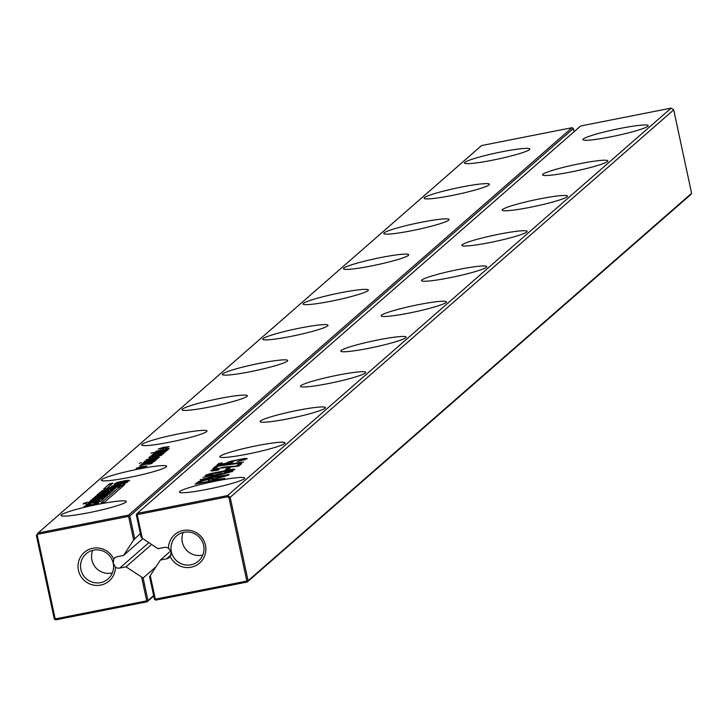 <?xml version="1.0" encoding="UTF-8"?>
<svg xmlns="http://www.w3.org/2000/svg" width="728" height="728" viewBox="0 0 728 728"><rect width="100%" height="100%" fill="white"/><g stroke="black" fill="none" stroke-linecap="round" stroke-linejoin="round"><path stroke-width="1.09" d="M54.291 619.009L55.201 618.937L37.319 535.508L36.4 535.571L54.291 619.009L55.592 619.874L147.111 601.801L153.726 596.023M37.319 535.508L38.093 532.987L481.608 145.545L572.044 127.682L128.528 515.124L38.093 532.987L36.4 535.571M155.956 454.29L152.134 454.973L154.063 453.908L166.048 451.415L163.518 452.934L158.067 453.972L157.394 453.371L154.008 454.345L155.956 454.29M154.008 454.345L154.272 454.8M163.709 453.453L152.698 455.728L162.608 454.409L151.06 456.92L161.516 455.373L148.84 457.876L150.796 457.293L149.185 457.239L151.997 456.338L150.259 456.301L151.743 455.719L163.709 453.453M152.152 455.965L152.78 456.374M151.06 456.92L151.369 457.375M156.447 453.044L153.972 453.062L156.402 452.224L150.878 453.125L167.95 449.749L165.575 450.414L167.14 450.459L165.902 450.978L156.447 453.044M163.554 449.231L162.754 450.332L167.24 449.049L165.311 449.085L166.084 448.739L168.687 448.412L169.187 448.675L166.849 449.558L156.001 451.287L163.627 449.567M167.322 449.422L166.967 448.894M168.787 448.903L168.687 448.412L169.187 448.675M169.26 446.628L163.927 448.321L158.24 448.994L163.582 447.301L169.26 446.628M142.033 444.371A33.397 3.167 167.9 0 1 176.431 434.316A33.397 3.167 167.9 0 1 206.98 430.985A33.397 3.167 167.9 0 1 174.993 441.086A33.397 3.167 167.9 0 1 141.678 444.99A33.397 3.167 167.9 0 1 142.033 444.371M182.382 409.118A33.397 3.167 167.9 0 1 216.78 399.062A33.397 3.167 167.9 0 1 247.329 395.741A33.397 3.167 167.9 0 1 215.342 405.842A33.397 3.167 167.9 0 1 182.027 409.746A33.397 3.167 167.9 0 1 182.382 409.118M263.081 338.629A33.397 3.167 167.9 0 1 297.479 328.574A33.397 3.167 167.9 0 1 328.028 325.252A33.397 3.167 167.9 0 1 296.041 335.344A33.397 3.167 167.9 0 1 262.726 339.248A33.397 3.167 167.9 0 1 263.081 338.629M222.732 373.874A33.397 3.167 167.9 0 1 257.13 363.818A33.397 3.167 167.9 0 1 287.678 360.496A33.397 3.167 167.9 0 1 255.692 370.588A33.397 3.167 167.9 0 1 222.377 374.492A33.397 3.167 167.9 0 1 222.732 373.874M464.828 162.389A33.397 3.167 167.9 0 1 499.226 152.334A33.397 3.167 167.9 0 1 529.784 149.013A33.397 3.167 167.9 0 1 497.788 159.104A33.397 3.167 167.9 0 1 464.473 163.017A33.397 3.167 167.9 0 1 464.828 162.389M424.479 197.643A33.397 3.167 167.9 0 1 458.877 187.587A33.397 3.167 167.9 0 1 489.425 184.257A33.397 3.167 167.9 0 1 457.439 194.358A33.397 3.167 167.9 0 1 424.124 198.262A33.397 3.167 167.9 0 1 424.479 197.643M384.129 232.887A33.397 3.167 167.9 0 1 418.527 222.832A33.397 3.167 167.9 0 1 449.076 219.51A33.397 3.167 167.9 0 1 417.089 229.602A33.397 3.167 167.9 0 1 383.774 233.506A33.397 3.167 167.9 0 1 384.129 232.887M303.43 303.376A33.397 3.167 167.9 0 1 337.828 293.329A33.397 3.167 167.9 0 1 368.377 289.999A33.397 3.167 167.9 0 1 336.391 300.1A33.397 3.167 167.9 0 1 303.076 304.004A33.397 3.167 167.9 0 1 303.43 303.376M343.78 268.132A33.397 3.167 167.9 0 1 378.178 258.076A33.397 3.167 167.9 0 1 408.726 254.755A33.397 3.167 167.9 0 1 376.74 264.846A33.397 3.167 167.9 0 1 343.425 268.75A33.397 3.167 167.9 0 1 343.78 268.132M151.743 462.125L142.069 463.781L152.507 461.279L143.462 462.571L155.537 460.587L145.145 463.072L154.545 461.461L140.977 464.737L151.779 462.28M156.62 459.65L143.643 462.407L156.62 459.65M159.405 457.202L154.837 458.567L157.303 457.357L151.106 459.213L146.282 459.778L156.165 457.311L159.487 457.139M157.621 457.894L157.303 457.357M157.648 458.74L144.526 461.315L154.418 458.849L157.739 458.667M155.874 459.432L155.555 458.886M141.505 462.635L139.257 463.272L141.505 462.635M147.111 465.975L141.769 467.667L136.091 468.35L141.432 466.648L147.111 465.975M151.333 463.599L148.184 464.382L150.896 463.336L149.449 463.336L139.63 465.756L149.513 463.126L152.689 462.726L151.333 463.599M150.969 463.709L150.651 463.172M86.059 503.366L83.056 503.958L86.059 503.366M83.857 503.248L87.415 502.184L83.857 503.248M92.101 502.702L88.316 503.303L88.261 502.548L90.236 501.319L102.566 498.744L103.267 499.299L101.329 500.627L92.101 502.702M88.316 503.303L88.261 502.548L88.425 503.303M102.775 499.726L102.566 498.744L103.267 499.299M107.453 495.459L106.425 496.36L94.913 499.454L105.123 497.433L104.459 498.007L90.336 500.8L91.346 499.918L102.967 496.787L92.574 498.844L93.23 498.27L107.453 495.459M105.942 492.892L108.226 492.447L109.928 490.954L113.304 490.29L110.956 492.337L96.824 495.131L99.145 493.102L102.43 492.456L100.746 493.921L107.526 491.509L106.033 493.311M100.773 495.067L98.981 495.522L98.225 496.496L101.875 495.832L104.705 495.204L106.097 494.057L101.065 495.559L102.521 494.285L110.046 493.375L107.062 495.122L100.391 496.578L94.376 497.333L97.434 495.395L101.429 494.494L100.773 495.067M98.089 496.187L98.326 496.978M105.879 495.44L106.097 494.057M95.113 497.488L94.403 497.452M126.281 480.489L129.702 480.398L126.727 482.136L114.032 484.348L117.099 482.418L121.085 481.517L117.881 483.519L124.37 482.227L125.753 481.072L120.721 482.573L122.186 481.299L126.281 480.489L126.645 482.164M114.769 484.511L114.059 484.466M117.745 483.201L117.982 484.002M125.534 482.455L125.753 481.072M122.504 484.775L124.87 484.439L124.142 485.066L111.084 486.859L111.93 486.122L127.327 482.291L123.833 483.62L122.613 485.276M115.643 488.242L111.684 489.243L110.683 490.108L114.332 489.389L113.677 489.962L99.545 492.756L102.821 490.445L115.643 488.242M101.683 479.615A33.397 3.167 167.9 0 1 136.072 469.56A33.397 3.167 167.9 0 1 166.63 466.239A33.397 3.167 167.9 0 1 134.644 476.33A33.397 3.167 167.9 0 1 101.329 480.234A33.397 3.167 167.9 0 1 101.683 479.615M93.421 504.076L98.799 503.021L98.144 503.594L83.929 506.397L89.599 504.832L90.964 503.64L85.95 504.631L86.605 504.058L100.828 501.246L94.786 502.884L93.512 504.504M104.313 502.393L123.287 485.822L107.253 488.051L112.895 483.128L109.619 483.774L103.631 488.998L119.638 486.795L101.037 503.039L104.313 502.393M61.334 514.86A33.397 3.167 167.9 0 1 95.723 504.804A33.397 3.167 167.9 0 1 126.281 501.483A33.397 3.167 167.9 0 1 94.294 511.575A33.397 3.167 167.9 0 1 60.979 515.488A33.397 3.167 167.9 0 1 61.334 514.86M140.331 533.56L133.652 539.949L128.592 516.343L38.156 534.206M133.652 539.949L123.551 555.455L117.326 556.692A5.842 5.733 48.9 0 0 113.723 559.086A18.928 18.573 48.9 0 0 83.174 553.489A18.928 18.573 48.9 0 0 89.708 583.947A18.928 18.573 48.9 0 0 115.47 567.221L113.213 563.208L113.723 559.086M151.606 544.462L125.999 566.839L119.765 568.067A5.842 5.733 48.9 0 1 115.47 567.221M125.999 566.839L143.125 577.986L156.019 566.712M55.592 619.874L55.201 618.937L146.71 600.864L141.651 577.249M134.662 538.511L129.83 515.988L128.592 516.343L128.528 515.124L129.83 515.988L573.355 128.556L572.044 127.682M165.575 450.414L165.711 451.041M154.809 452.689L154.928 453.235M163.582 447.301L163.809 448.348M162.926 447.875L163.054 448.494M141.432 466.648L141.651 467.695M140.777 467.221L140.904 467.84M93.084 500.555L93.184 501.019M90.236 501.319L90.591 502.993M102.967 496.787L103.067 497.26M91.346 499.918L91.482 500.573M104.614 492.083L104.923 493.529M99.145 493.102L99.472 494.603M109.928 490.954L110.256 492.474M97.434 495.395L97.798 497.078M102.521 494.285L102.73 495.231M106.152 494.312L106.37 495.313M122.186 481.299L122.386 482.245M125.808 481.326L126.026 482.336M117.099 482.418L117.454 484.102M111.93 486.122L112.067 486.732M111.657 488.643L111.766 489.17M110.474 489.061L110.692 490.099M110.383 489.08L110.692 490.554M102.821 490.445L103.167 492.037M90.964 503.64L91.246 504.95M109.619 483.774L110.019 485.64M119.638 486.795L120.038 488.661M153.626 595.55L147.948 600.509L146.71 600.864L147.111 601.801L147.948 600.509L143.125 577.986M113.213 563.208A16.699 16.389 48.9 0 1 84.73 577.177A16.699 16.389 48.9 0 1 86.077 553.826A16.699 16.389 48.9 0 1 113.213 563.208M142.825 538.62L123.551 555.455M574.046 131.768L573.355 128.556M112.394 572.872A16.699 16.389 48.9 0 1 92.711 550.341M159.66 453.79L159.341 452.98L160.078 453.499L163.108 452.661L159.341 452.98L159.523 453.817M163.19 453.025L162.954 452.461M160.06 452.197L165.201 450.832L157.457 452.124L155.919 452.68L156.684 452.771L160.096 452.388M165.274 451.169L164.464 450.732M155.919 452.68L156.729 452.998M160.806 450.714L161.898 449.758L157.949 450.905L160.843 450.905M161.898 449.758L162.098 450.659M157.949 450.905L158.549 451.296M98.089 500.982L99.29 499.817L95.814 500.445L92.547 501.264L91.728 502.238L98.089 500.982L98.198 501.474M91.819 501.847L91.837 502.757M120.593 484.411L114.787 485.849L119.747 485.148L120.593 484.411L120.83 485.521M114.787 485.849L114.897 486.34M119.747 485.148L119.856 485.658M107.243 490.772L108.272 489.88L106.843 489.953L103.785 491.455L107.344 491.218M108.508 490.981L108.345 489.771L108.608 490.963M136.291 514.714L141.123 537.237L142.269 538.247L137.21 514.641L136.291 514.714L137.137 513.422L580.662 125.98L671.098 108.126L227.573 495.559L137.137 513.422L137.21 514.641L227.646 496.787L227.573 495.559L230.194 497.297L673.709 109.864L671.098 108.126M168.459 548.275L171.353 551.733L170.197 556.42A18.928 18.573 48.9 0 0 205.478 545.208A18.928 18.573 48.9 0 0 168.459 548.275A5.842 5.733 48.9 0 0 164.155 547.438L157.931 548.666L142.269 538.247M154.409 599.235L155.719 600.1L155.328 599.162L154.409 599.235L149.586 576.703L150.268 575.557L155.328 599.162L246.838 581.081L228.956 497.652L227.646 496.787M150.268 575.557L160.369 560.05L166.594 558.813L171.016 554.954M170.197 556.42A5.842 5.733 48.9 0 1 166.594 558.813M243.98 460.032L242.679 459.113L237.81 459.914L230.312 462.043L232.887 462.089L231.531 462.699L216.762 465.274L218.8 463.499L222.195 462.826L220.566 464.246L228.173 462.935L227.036 462.608L230.712 461.234L244.772 458.431L247.238 458.722L237.337 461.643L243.971 459.204L244.135 459.987M230.312 462.043L230.849 462.817M220.111 456.229A33.397 3.167 167.9 0 1 254.509 446.173A33.397 3.167 167.9 0 1 285.058 442.842A33.397 3.167 167.9 0 1 253.071 452.943A33.397 3.167 167.9 0 1 219.756 456.847A33.397 3.167 167.9 0 1 220.111 456.229M300.81 385.731A33.397 3.167 167.9 0 1 335.208 375.675A33.397 3.167 167.9 0 1 365.756 372.354A33.397 3.167 167.9 0 1 333.77 382.446A33.397 3.167 167.9 0 1 300.455 386.35A33.397 3.167 167.9 0 1 300.81 385.731M260.46 420.975A33.397 3.167 167.9 0 1 294.858 410.92A33.397 3.167 167.9 0 1 325.407 407.598A33.397 3.167 167.9 0 1 293.42 417.69A33.397 3.167 167.9 0 1 260.105 421.603A33.397 3.167 167.9 0 1 260.46 420.975M421.858 279.989A33.397 3.167 167.9 0 1 456.256 269.933A33.397 3.167 167.9 0 1 486.805 266.612A33.397 3.167 167.9 0 1 454.818 276.704A33.397 3.167 167.9 0 1 421.503 280.608A33.397 3.167 167.9 0 1 421.858 279.989M381.508 315.233A33.397 3.167 167.9 0 1 415.906 305.178A33.397 3.167 167.9 0 1 446.455 301.856A33.397 3.167 167.9 0 1 414.469 311.957A33.397 3.167 167.9 0 1 381.154 315.861A33.397 3.167 167.9 0 1 381.508 315.233M341.159 350.486A33.397 3.167 167.9 0 1 375.557 340.431A33.397 3.167 167.9 0 1 406.106 337.1A33.397 3.167 167.9 0 1 374.119 347.201A33.397 3.167 167.9 0 1 340.804 351.105A33.397 3.167 167.9 0 1 341.159 350.486M214.068 469.924L219.101 469.542L217.745 470.151L211.866 471.025L210.683 470.579L223.796 467.139L236.2 466.075L238.356 464.191L241.751 463.518L238.829 466.075L220.029 468.15L214.068 469.924L214.123 470.77M212.694 468.832L215.615 466.275L243.534 461.962L234.644 463.909L218.5 466.047L216.089 468.159L212.694 468.832M215.442 478.469L228.483 475.111L212.44 479.943L211.766 480.535L224.834 478.296L195.14 484.165L198.698 481.59L202.011 480.607L211.648 478.787L215.515 478.824M200.136 479.798L226.854 472.909L203.03 477.277L232.723 471.407L205.469 478.769L229.293 474.41L200.218 480.152M226.699 468.641L230.094 467.977L228.437 469.414L225.043 470.088L226.699 468.641L226.927 469.715M231.668 470.789L230.558 469.86L226.599 470.47L220.138 472.654L210.292 474.01L208.563 474.729L212.785 474.483L211.429 475.102L206.252 475.812L205.141 475.42L210.01 473.682L233.297 469.087L234.907 469.496L231.568 470.816L224.661 472.144L231.65 469.97L231.813 470.752M208.563 474.729L209.355 475.448M542.906 174.247A33.397 3.167 167.9 0 1 577.304 164.191A33.397 3.167 167.9 0 1 607.862 160.87A33.397 3.167 167.9 0 1 575.866 170.962A33.397 3.167 167.9 0 1 542.551 174.866A33.397 3.167 167.9 0 1 542.906 174.247M502.557 209.5A33.397 3.167 167.9 0 1 536.955 199.445A33.397 3.167 167.9 0 1 567.503 196.114A33.397 3.167 167.9 0 1 535.517 206.215A33.397 3.167 167.9 0 1 502.202 210.119A33.397 3.167 167.9 0 1 502.557 209.5M462.207 244.744A33.397 3.167 167.9 0 1 496.605 234.689A33.397 3.167 167.9 0 1 527.154 231.368A33.397 3.167 167.9 0 1 495.167 241.459A33.397 3.167 167.9 0 1 461.852 245.363A33.397 3.167 167.9 0 1 462.207 244.744M583.255 139.002A33.397 3.167 167.9 0 1 617.653 128.947A33.397 3.167 167.9 0 1 648.211 125.626A33.397 3.167 167.9 0 1 616.216 135.717A33.397 3.167 167.9 0 1 582.9 139.621A33.397 3.167 167.9 0 1 583.255 139.002M179.761 491.473A33.397 3.167 167.9 0 1 214.15 481.417A33.397 3.167 167.9 0 1 244.708 478.096A33.397 3.167 167.9 0 1 212.722 488.188A33.397 3.167 167.9 0 1 179.407 492.092A33.397 3.167 167.9 0 1 179.761 491.473M171.353 551.733A16.699 16.389 48.9 0 1 176.513 535.963A16.699 16.389 48.9 0 1 203.649 545.354A16.699 16.389 48.9 0 1 198.489 561.115A16.699 16.389 48.9 0 1 171.353 551.733M160.369 560.05L171.025 550.741M155.719 600.1L247.229 582.027L690.754 194.594L691.6 193.293L673.709 109.864M691.6 193.293L248.075 580.735L246.838 581.081L247.229 582.027L248.075 580.735L230.194 497.297L228.956 497.652M218.8 463.499L219.092 464.864M238.356 464.191L238.766 466.084M231.468 466.42L231.595 467.003M215.615 466.275L216.025 468.168M218.982 472.208L219.119 472.836M202.83 555.009A16.699 16.389 48.9 0 1 183.147 532.486M208.372 481.208L209.746 479.652L206.033 480.034L202.511 480.899L199.044 483.046L208.445 481.536M209.864 481.254L209.746 479.652M157.576 453.135L157.758 453.954M152.871 454.281L153.017 454.973M151.743 455.719L151.879 456.356M150.123 456.838L150.232 457.357M158.113 456.993L158.267 457.703M152.916 458.139L153.017 458.613M147.047 459.386L147.165 459.95M156.365 458.522L156.511 459.231M151.16 459.677L151.26 460.142M145.291 460.924L145.409 461.488M151.46 462.799L151.615 463.509M146.264 463.954L146.364 464.428M140.395 465.201L140.513 465.765M95.523 496.259L95.778 497.424M106.625 493.475L106.98 495.149M104.705 495.204L104.805 495.686M124.37 482.227L124.47 482.7M115.188 483.283L115.433 484.439M101.529 491.027L101.802 492.31M119.765 568.067L148.867 542.642M98.862 500.618L99.008 501.292M230.367 462.289L230.494 462.881M244.772 458.431L245.045 459.705M230.712 461.234L230.822 461.734M234.507 466.248L234.616 466.748M227.081 466.739L227.191 467.249M214.078 469.232L214.196 469.824M214.123 470.17L214.25 470.752M211.648 478.787L211.984 480.344M198.698 481.59L199.081 483.383M197.015 482.528L197.27 483.738M217.035 472.29L217.226 473.191M206.816 474.638L207.052 475.748M208.608 474.956L208.736 475.539M233.297 469.087L233.524 470.188M209.801 479.925L210.083 481.208M152.216 456.511L152.116 456.037M157.703 457.866L157.612 457.411M155.956 459.404L155.856 458.949M151.051 463.681L150.96 463.226M106.588 495.258L106.334 494.085M98.007 497.042L97.88 496.45M126.244 482.273L125.989 481.108M117.672 484.056L117.545 483.465M163.272 453.007L163.172 452.543M91.61 502.802L91.482 502.193M230.357 462.908L230.212 462.207M208.627 475.557L208.481 474.874M210.319 481.927L209.855 479.761"/></g></svg>

